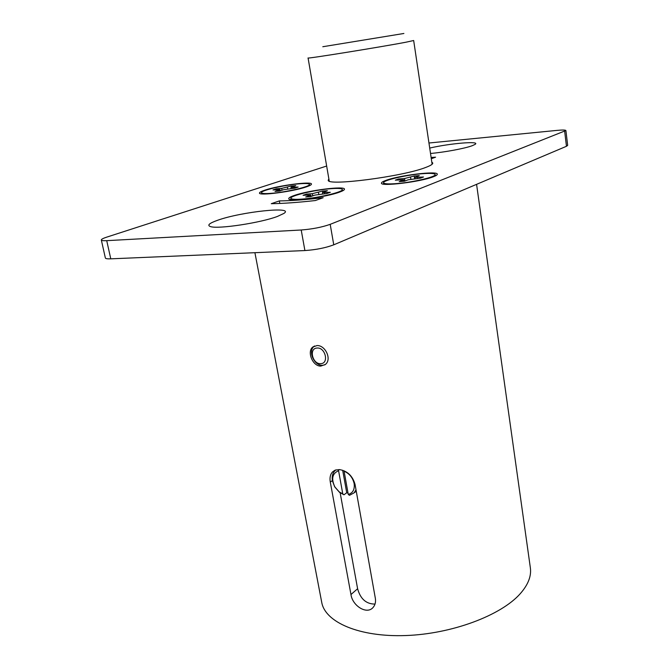 <?xml version="1.0" encoding="UTF-8"?>
<svg xmlns="http://www.w3.org/2000/svg" width="669" height="669" viewBox="0 0 669 669"><rect width="100%" height="100%" fill="white"/><g stroke="black" fill="none" stroke-linecap="round" stroke-linejoin="round"><path stroke-width="1" d="M322.801 46.73L403.892 33.475L322.801 46.73M432.124 164.231L413.668 40.516L406.167 42.164C381.857 46.863 304.721 59.273 308.066 57.969L329.232 181.023M339.509 469.596C347.395 470.959 352.571 475.876 355.038 484.356L375.342 598.312C375.894 601.791 375.259 604.692 373.427 607.034C367.381 615.321 352.438 606.005 350.966 594.54L330.294 482.081C329.558 477.808 330.277 474.446 332.443 471.996L335.52 470.031L339.509 469.596M320.76 366.102C312.607 366.311 306.787 351.668 312.724 347.069L317.039 345.555C325.368 345.137 332.05 359.303 325.427 364.421L320.76 366.102M476.579 184.343L530.358 567.83C531.512 576.101 528.142 584.723 520.256 593.687C501.064 615.455 451.818 633.995 405.556 635.55C359.228 637.214 325.101 622.187 321.73 602.368L254.914 252.69M375.016 604.082C366.236 604.099 360.432 598.981 357.606 588.737L340.153 492.81M383.73 183.549L382.919 183.992M385.653 180.479C382.793 181.542 381.397 182.428 381.464 183.139C380.402 186.818 421.336 181.784 433.663 176.641C436.163 175.671 437.375 174.852 437.3 174.208C437.802 170.587 398.615 175.412 385.653 180.479M309.605 185.204L310.249 185.296M264.924 190.13C278.438 185.489 311.879 181.09 311.461 184.059C311.537 184.744 309.914 185.656 306.594 186.802C293.557 191.493 258.677 196.101 259.497 193.065C259.447 192.329 261.253 191.351 264.924 190.13M342.453 190.272L343.364 190.431M294.176 195.499C308.309 190.364 344.886 185.698 344.468 189.151C344.552 189.904 342.963 190.874 339.693 192.07C326.129 197.28 287.871 202.172 288.774 198.643C288.707 197.823 290.505 196.778 294.176 195.499M217.718 220.235C241.241 211.747 295.305 206.002 283.89 213.428L277.451 216.43C260.726 222.836 218.228 229.283 210.593 226.615C206.796 225.369 209.171 223.245 217.718 220.235M429.715 148.066C450.003 143.325 481.078 140.724 475.015 144.42L472.197 145.717C464.93 148.459 444.484 152.273 430.518 153.469M431.806 162.099L432.759 163.035C432.902 164.164 430.568 165.628 425.768 167.426C402.47 176.7 325.845 186.484 328.262 180.095L328.864 178.899M428.963 143.007L556.959 130.396C562.545 129.87 565.531 129.928 565.899 130.547L330.202 224.332C321.948 227.243 312.281 229.133 301.209 229.994L106.722 240.664C103.327 240.832 101.529 240.606 101.328 239.995C101.278 239.285 103.11 238.315 106.823 237.102L326.656 166.037M271.271 203.702L279.349 200.909C290.931 200.809 305.541 199.747 323.186 197.715L315.308 200.549C297.839 202.481 283.154 203.535 271.271 203.702M431.112 157.441L435.586 157.19L431.304 158.729M565.899 130.547L567.672 145.374L566.459 146.285L333.756 244.821C325.569 247.881 315.952 249.796 304.905 250.557L110.778 258.836C107.391 258.962 105.585 258.686 105.368 258.008L101.328 239.995M279.349 200.909L279.818 203.451M290.254 199.487L291.065 199.036M261.086 193.818L261.654 193.517M436.171 175.479L435.26 175.311M317.014 348.047C308.576 348.29 312.548 364.538 320.794 363.643C329.282 363.518 325.326 347.06 317.014 348.047M324.967 364.789L322.851 365.266C314.447 366.278 307.548 351.309 314.129 346.316L314.564 345.973M338.915 469.563L338.581 470.733L342.779 493.889L343.983 494.792L339.534 492.351L334.701 486.84L332.418 480.844C331.732 476.679 332.535 473.343 334.826 470.825L335.855 469.931M356 489.75L354.169 492.802L349.469 495.336L348.265 494.424C352.898 493.053 354.854 489.432 354.144 483.57C352.755 477.633 349.402 473.51 344.083 471.202L344.184 470.851M343.983 494.792L346.726 492.76L348.039 493.137M344.083 471.202L348.265 494.424M338.581 470.733C332.301 473.393 331.063 478.795 334.868 486.948L339.158 491.84L342.779 493.889M342.67 470.265L346.726 492.76M301.552 199.128C294.837 199.579 291.291 199.295 290.923 198.267C289.769 195.791 315.216 189.779 331.18 188.675C338.154 188.165 341.876 188.441 342.319 189.503C343.782 191.878 317.7 198.099 301.552 199.128M305.691 196.987L310.617 196.619L314.873 195.114L326.898 193.517L330.327 192.296L322.483 192.588L327.384 190.69L322.508 191.066L312.431 193.65L306.544 194.094L303.065 195.306L310.751 194.988L305.691 196.987M306.745 195.03L306.544 194.094M322.767 192.346L322.508 191.066M395.939 183.641C388.154 184.192 384.039 183.908 383.605 182.779C382.576 180.396 406.083 174.935 422.273 173.714C430.318 173.095 434.607 173.371 435.143 174.534C436.431 176.842 412.321 182.486 395.939 183.641M399.209 181.633L404.411 181.224L408.19 179.794L420.458 178.163L423.502 177.001L415.039 177.352L419.296 175.596L414.161 176.014L404.628 178.514L398.423 179.008L395.32 180.162L403.616 179.785L399.209 181.633M398.599 179.902L398.423 179.008M414.68 178.623L414.161 176.014M270.928 193.358C264.966 193.793 261.822 193.575 261.504 192.705C260.408 190.54 284.802 184.878 299.595 183.783C305.792 183.298 309.078 183.507 309.463 184.401C310.834 186.475 285.88 192.321 270.928 193.358M275.051 191.401L279.558 191.05L283.673 189.67L294.803 188.173L298.131 187.052L291.007 187.37L295.782 185.622L291.316 185.982L281.749 188.365L276.356 188.8L272.994 189.912L279.977 189.57L275.051 191.401M276.531 189.628L276.356 188.8M291.533 187.044L291.316 185.982M330.294 482.081L332.376 480.601M350.966 594.54L357.606 588.737M106.722 240.664L110.778 258.836M301.209 229.994L304.905 250.557M330.202 224.332L333.756 244.821M564.678 131.392L566.459 146.285M310.299 196.644L309.956 195.482M312.64 195.9L312.431 193.65M318.862 194.211L318.369 192.521M324.406 193.709L324.323 192.747M403.315 181.307L403.006 180.204M404.829 181.065L404.628 178.514M410.95 179.1L410.482 177.402M417.239 178.414L417.163 177.511M279.483 191.058L279.182 190.029M281.925 190.255L281.749 188.365M287.745 188.792L287.31 187.32M292.713 188.34L292.629 187.496M312.732 347.06L314.129 346.316M332.451 471.988L334.868 470.282M354.169 492.802L356.268 491.23M339.158 491.84L339.534 492.351M290.923 198.267L291.174 199.638M342.319 189.503L342.553 190.874M310.751 194.988L311.21 196.41M322.483 192.588L322.525 193.843M383.605 182.779L383.83 184.159M435.143 174.534L435.352 175.922M403.616 179.785L404.059 181.249M415.039 177.352L415.056 178.59M261.504 192.705L261.721 193.901M309.463 184.401L309.672 185.589M279.977 189.57L280.378 190.774M291.007 187.37L291.048 188.474"/></g></svg>

